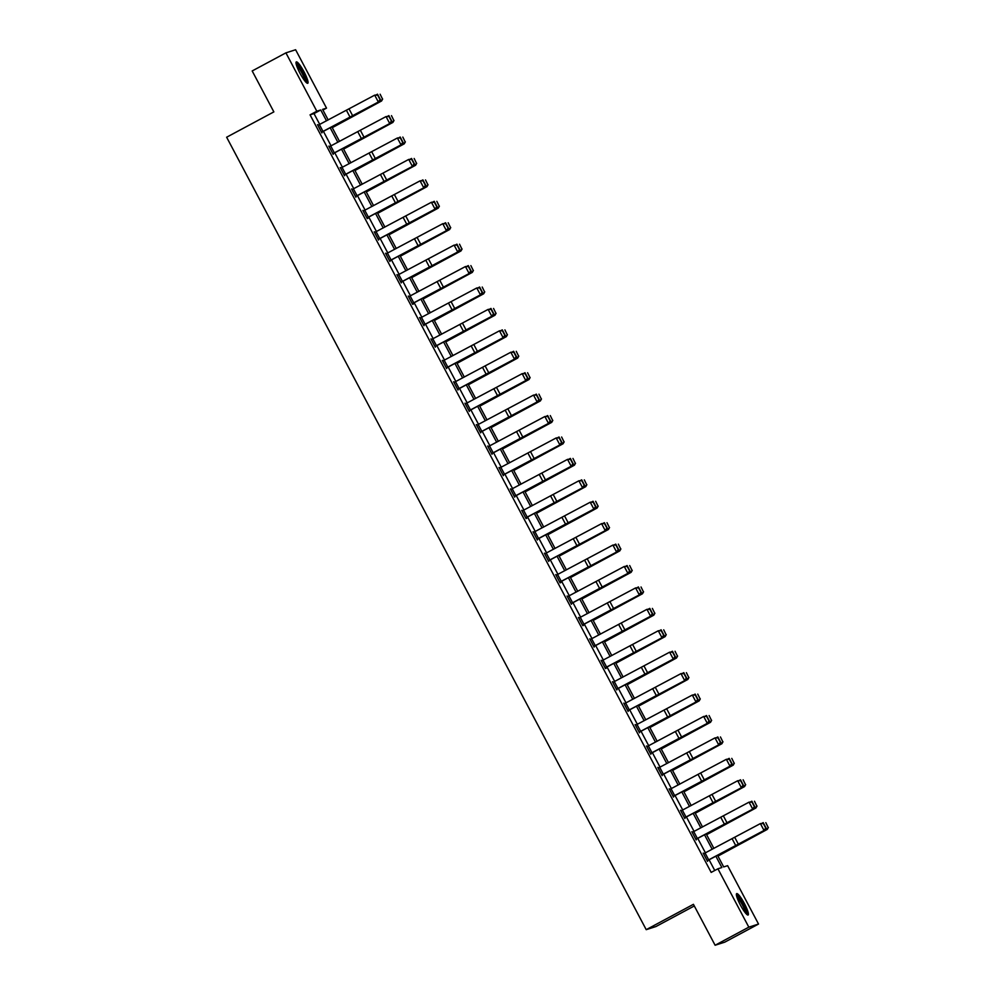 <?xml version="1.0" encoding="UTF-8"?>
<svg xmlns="http://www.w3.org/2000/svg" width="995" height="995" viewBox="0 0 995 995"><rect width="100%" height="100%" fill="white"/><g stroke="black" fill="none" stroke-linecap="round" stroke-linejoin="round"><path stroke-width="1.49" d="M740.367 904.965A12.127 2.114 -118.2 0 1 736.673 893.622A12.127 2.114 -118.2 0 1 744.447 903.659A12.127 2.114 -118.2 0 1 748.14 914.99A12.127 2.114 -118.2 0 1 740.367 904.965M299.992 73.244A12.127 2.114 -118.2 0 1 296.299 61.901A12.127 2.114 -118.2 0 1 304.084 71.939A12.127 2.114 -118.2 0 1 307.766 83.281A12.127 2.114 -118.2 0 1 299.992 73.244M694.299 905.96L655.916 926.556L646.215 929.666L226.636 137.223L273.861 111.888L252.183 70.956L285.913 52.859L295.614 49.75L326.522 108.119L322.579 109.375L328.176 119.947M322.94 110.047L326.522 108.119M717.569 855.364L723.688 866.931L727.619 865.675L758.526 924.044L748.825 927.153L717.917 868.784L721.86 867.528L715.878 856.247M748.825 927.153L715.106 945.25L724.808 942.141L758.526 924.044M319.718 124.375L314.01 113.592L310.067 114.848L711.176 872.404L717.917 868.784M714.758 870.476L709.099 859.792M705.405 852.814L697.756 838.375M694.062 831.397L686.413 816.945M682.719 809.967L675.07 795.527M671.376 788.55L663.727 774.098M660.033 767.12L652.384 752.668M648.69 745.69L641.041 731.25M637.347 724.273L629.698 709.821M626.004 702.843L618.355 688.403M614.661 681.426L607.012 666.973M603.318 659.996L595.669 645.544M591.975 638.566L584.326 624.126M580.632 617.149L572.971 602.696M569.277 595.719L561.628 581.279M557.934 574.302L550.285 559.849M546.591 552.872L538.942 538.419M535.248 531.454L527.599 517.002M523.905 510.025L516.256 495.572M512.562 488.595L504.913 474.155M501.219 467.177L493.57 452.725M489.876 445.748L482.227 431.308M478.533 424.33L470.884 409.878M467.19 402.9L459.541 388.448M455.847 381.471L448.198 367.031M444.504 360.053L436.855 345.601M433.161 338.623L425.512 324.183M421.818 317.206L414.169 302.754M410.475 295.776L402.826 281.324M399.132 274.346L391.47 259.906M387.776 252.929L380.127 238.477M376.433 231.499L368.784 217.059M365.09 210.082L357.441 195.629M353.747 188.652L346.098 174.2M342.404 167.222L334.755 152.782M331.061 145.805L323.412 131.352M318.462 125.047L317.504 124.673L321.858 132.92L322.156 132.024M329.805 146.464L328.847 146.103L333.201 154.337L333.499 153.441L332.902 153.765M341.148 167.894L340.19 167.521L344.544 175.767L344.842 174.871M352.491 189.311L351.533 188.95L355.899 197.184L356.185 196.289L355.588 196.612M363.834 210.741L362.876 210.368L367.242 218.614L367.889 218.402L366.931 218.042M375.177 232.171L374.219 231.798L378.585 240.044L378.871 239.136M386.52 253.588L385.562 253.227L389.928 261.461L390.214 260.566L389.617 260.889M397.863 275.018L396.905 274.645L401.271 282.891L401.557 281.995M409.206 296.435L408.248 296.075L412.614 304.308L413.273 304.097L412.303 303.736M420.549 317.865L419.591 317.492L423.957 325.738L424.243 324.843M431.892 339.295L430.935 338.922L435.3 347.168L435.586 346.26M443.248 360.712L442.277 360.352L446.643 368.585L446.942 367.69M454.591 382.142L453.62 381.769L457.986 390.015L458.285 389.12M465.934 403.56L464.963 403.199L469.329 411.433L469.628 410.537M477.277 424.989L476.306 424.616L480.672 432.862L480.971 431.967M488.62 446.407L487.662 446.046L492.015 454.28L492.314 453.384M499.963 467.837L499.005 467.476L503.358 475.709L503.657 474.814L503.06 475.137M511.306 489.266L510.348 488.893L514.701 497.139L515 496.244M522.649 510.684L521.691 510.323L526.056 518.557L526.703 518.345L525.746 517.985M533.992 532.114L533.034 531.74L537.399 539.986L537.686 539.091M545.335 553.531L544.377 553.17L548.742 561.404L549.029 560.508L548.432 560.832M556.678 574.961L555.72 574.588L560.085 582.834L560.732 582.622L559.775 582.262M568.021 596.391L567.063 596.017L571.428 604.263L571.715 603.368M579.364 617.808L578.406 617.447L582.771 625.681L583.431 625.469L582.461 625.109M590.707 639.238L589.749 638.865L594.115 647.111L594.401 646.215M602.05 660.655L601.092 660.294L605.457 668.528L606.117 668.329L605.147 667.956M613.405 682.085L612.435 681.712L616.8 689.958L617.087 689.062M624.748 703.515L623.778 703.142L628.144 711.388L628.442 710.48L627.845 710.803M636.091 724.932L635.121 724.571L639.486 732.805L639.785 731.91L639.188 732.233M647.434 746.362L646.464 745.989L650.829 754.235L651.128 753.339M658.777 767.779L657.807 767.419L662.172 775.652L662.471 774.757L661.874 775.08M670.12 789.209L669.162 788.836L673.515 797.082L673.814 796.187M681.463 810.639L680.505 810.266L684.858 818.512L685.157 817.604L684.56 817.927M692.806 832.056L691.848 831.696L696.201 839.929L696.5 839.034L695.903 839.357M704.149 853.486L703.191 853.113L707.557 861.359L707.843 860.464M715.106 945.25L693.428 904.318L646.215 929.666M310.067 114.848L316.82 111.229L285.913 52.859M326.497 120.83L320.751 109.972L316.82 111.229M712.184 849.27L704.535 834.817M700.841 827.84L693.192 813.4M689.498 806.423L681.849 791.97M678.155 784.993L670.506 770.54M666.812 763.563L659.163 749.123M655.469 742.146L647.82 727.693M644.126 720.716L636.477 706.276M632.783 699.298L625.134 684.846M621.44 677.869L613.791 663.416M610.097 656.439L602.448 641.999M598.754 635.021L591.105 620.569M587.411 613.592L579.762 599.152M576.068 592.174L568.419 577.722M564.725 570.744L557.076 556.292M553.382 549.315L545.72 534.875M542.026 527.897L534.377 513.445M530.683 506.467L523.034 492.027M519.34 485.05L511.691 470.598M507.997 463.62L500.348 449.168M496.654 442.203L489.005 427.75M485.311 420.773L477.662 406.321M473.968 399.343L466.319 384.903M462.625 377.926L454.976 363.474M451.282 356.496L443.633 342.056M439.939 335.079L432.29 320.626M428.596 313.649L420.947 299.196M417.253 292.219L409.604 277.779M405.91 270.802L398.261 256.349M394.567 249.372L386.918 234.932M383.224 227.954L375.563 213.502M371.869 206.525L364.22 192.072M360.526 185.095L352.877 170.655M349.183 163.677L341.534 149.225M337.84 142.248L330.191 127.808M331.87 126.925L339.519 141.365M343.213 148.342L350.862 162.794M354.556 169.772L362.217 184.224M365.911 191.202L373.56 205.642M377.254 212.619L384.903 227.071M388.597 234.049L396.246 248.489M399.94 255.466L407.589 269.919M411.283 276.896L418.932 291.348M422.626 298.326L430.275 312.766M433.969 319.743L441.618 334.196M445.312 341.173L452.961 355.613M456.655 362.59L464.304 377.043M467.998 384.02L475.647 398.473M479.341 405.45L486.99 419.89M490.684 426.867L498.333 441.32M502.027 448.297L509.676 462.737M513.37 469.715L521.019 484.167M524.713 491.144L532.375 505.597M536.069 512.562L543.718 527.014M547.412 533.992L555.061 548.444M558.755 555.421L566.404 569.861M570.098 576.839L577.747 591.291M581.441 598.269L589.09 612.709M592.784 619.686L600.433 634.138M604.127 641.116L611.776 655.568M615.47 662.546L623.119 676.986M626.813 683.963L634.462 698.415M638.156 705.393L645.805 719.833M649.499 726.81L657.148 741.263M660.842 748.24L668.491 762.692M672.185 769.67L679.834 784.11M683.528 791.087L691.177 805.54M694.871 812.517L702.52 826.957M706.214 833.934L713.875 848.387M314.01 113.592L320.751 109.972M317.865 125.358L374.705 95.147L377.603 95.01L380.14 99.811L377.603 95.01M321.559 132.335L379.232 101.677L378.336 102.012L374.705 95.147L377.242 95.147M317.89 125.345L321.522 132.211L378.336 102.012L379.779 99.948M379.232 101.677L380.14 99.811M332.268 127.671L381.57 100.98L332.206 127.547M382.503 99.052L380.127 94.214L382.503 99.052L381.16 101.055L377.515 94.189L376.247 94.873M382.665 99.027L381.57 100.98M296.149 63.879A10.497 1.828 -118.2 0 1 301.535 70.458A10.497 1.828 -118.2 0 1 306.087 80.918A10.497 1.828 -118.2 0 1 306.037 82.311M305.104 81.267A9.714 1.692 61.8 0 0 305.03 80.707A9.714 1.692 61.8 0 0 301.46 72.162A9.714 1.692 61.8 0 0 296.498 65.235M306.945 83.082A12.052 2.102 61.8 0 0 306.846 82.063A12.052 2.102 61.8 0 0 302.206 71.08A12.052 2.102 61.8 0 0 296 62.697M736.524 895.6A10.497 1.828 -118.2 0 1 743.091 904.318A10.497 1.828 -118.2 0 1 746.412 914.032M745.479 912.987A9.714 1.692 61.8 0 0 742.295 904.729A9.714 1.692 61.8 0 0 736.872 896.955M747.32 914.803A12.052 2.102 61.8 0 0 743.364 904.244A12.052 2.102 61.8 0 0 736.375 894.418M332.84 153.653L329.233 146.775L386.048 116.577L388.945 116.427L391.483 121.241L388.945 116.427M332.865 153.64L390.575 123.094L333.524 153.429M391.135 121.378L389.679 123.442L386.048 116.577L388.585 116.564M390.575 123.094L391.483 121.241M340.551 168.205L397.391 137.994L400.288 137.857L402.826 142.671L400.288 137.857M344.245 175.182L401.918 144.524L401.022 144.86L397.391 137.994L399.928 137.994M340.576 168.192L344.208 175.058L401.022 144.86L402.478 142.795M401.918 144.524L402.826 142.671M343.611 149.088L392.913 122.41L343.549 148.964M393.846 120.482L391.47 115.644L393.846 120.482L392.503 122.484L388.858 115.619L387.59 116.291M394.02 120.457L392.913 122.41M354.954 170.518L404.256 143.827L354.892 170.394M405.189 141.912L402.813 137.074L405.189 141.912L403.846 143.902L400.201 137.036L398.933 137.72M405.363 141.875L404.256 143.827M353.412 188.826L357.056 195.692L355.551 196.488L351.919 189.622L408.734 159.424L411.631 159.287L414.181 164.088L411.631 159.287M357.056 195.692L413.261 165.954L356.21 196.276M413.82 164.225L412.365 166.289L408.734 159.424L411.271 159.424M413.261 165.954L414.181 164.088M366.869 217.93L363.262 211.04L420.077 180.841L422.974 180.704L425.524 185.518L422.974 180.704M366.906 217.917L424.604 187.371L367.553 217.706M425.163 185.655L423.708 187.707L420.077 180.841L422.614 180.841M424.604 187.371L425.524 185.518M374.58 232.482L431.42 202.271L434.317 202.134L436.867 206.935L434.317 202.134M378.274 239.459L435.947 208.801L435.051 209.137L431.42 202.271L433.957 202.271M374.605 232.469L378.249 239.335L435.051 209.137L436.506 207.072M435.947 208.801L436.867 206.935M366.297 191.935L415.599 165.257L366.235 191.811M416.532 163.329L414.156 158.491L416.532 163.329L415.189 165.332L411.544 158.466L410.276 159.15M416.706 163.304L415.599 165.257M377.64 213.365L426.942 186.674L377.578 213.241M427.887 184.759L425.499 179.921L427.887 184.759L426.532 186.761L422.9 179.896L421.619 180.568M428.049 184.722L426.942 186.674M388.983 234.795L438.285 208.104L388.921 234.671M439.23 206.176L436.842 201.338L439.23 206.176L437.875 208.179L434.243 201.313L432.962 201.997M439.392 206.152L438.285 208.104M400.326 256.212L449.628 229.534L400.264 256.088M450.573 227.606L448.185 222.768L450.573 227.606L449.218 229.609L445.586 222.743L444.305 223.415M450.735 227.569L449.628 229.534M411.669 277.642L460.971 250.951L411.607 277.518M461.916 249.036L459.528 244.198L461.916 249.036L460.561 251.026L456.929 244.161L455.648 244.845M462.078 248.999L460.971 250.951M423.024 299.06L472.314 272.381L422.95 298.935M473.259 270.453L470.871 265.615L473.259 270.453L471.904 272.456L468.272 265.59L466.991 266.274M473.421 270.429L472.314 272.381M434.367 320.489L483.657 293.799L434.293 320.365M484.602 291.883L482.214 287.045L484.602 291.883L483.247 293.886L479.615 287.02L478.334 287.692M484.764 291.846L483.657 293.799M445.71 341.907L495 315.228L445.636 341.795M495.945 313.301L493.557 308.462L495.945 313.301L494.59 315.303L490.958 308.438L489.677 309.122M496.107 313.276L495 315.228M457.053 363.337L506.343 336.646L456.979 363.212M507.288 334.73L504.913 329.892L507.288 334.73L505.933 336.733L502.301 329.867L501.02 330.539M507.45 334.693L506.343 336.646M468.396 384.767L517.686 358.076L468.334 384.642M518.631 356.16L516.256 351.322L518.631 356.16L517.276 358.15L513.644 351.285L512.375 351.969M518.793 356.123L517.686 358.076M479.739 406.184L529.029 379.505L479.677 406.06M529.974 377.578L527.599 372.739L529.974 377.578L528.619 379.58L524.987 372.715L523.718 373.399M530.136 377.553L529.029 379.505M491.082 427.614L540.372 400.923L491.02 427.489M541.317 399.007L538.942 394.169L541.317 399.007L539.962 401.01L536.33 394.132L535.061 394.816M541.479 398.97L540.372 400.923M502.425 449.031L551.727 422.353L502.363 448.919M552.66 420.425L550.285 415.587L552.66 420.425L551.317 422.427L547.673 415.562L546.404 416.246M552.822 420.4L551.727 422.353M513.768 470.461L563.071 443.77L513.706 470.337M564.003 441.855L561.628 437.016L564.003 441.855L562.66 443.857L559.016 436.992L557.747 437.663M564.165 441.817L563.071 443.77M525.111 491.891L574.413 465.2L525.049 491.766M575.346 463.284L572.971 458.446L575.346 463.284L574.003 465.274L570.359 458.409L569.09 459.093M575.52 463.247L574.413 465.2M536.454 513.308L585.756 486.63L536.392 513.184M586.689 484.702L584.314 479.864L586.689 484.702L585.346 486.704L581.702 479.839L580.433 480.523M586.863 484.677L585.756 486.63M547.797 534.738L597.099 508.047L547.735 534.613M598.032 506.132L595.657 501.293L598.032 506.132L596.689 508.134L593.045 501.256L591.776 501.94M598.206 506.094L597.099 508.047M559.14 556.155L608.442 529.477L559.078 556.043M609.388 527.549L607 522.711L609.388 527.549L608.032 529.551L604.4 522.686L603.119 523.37M609.549 527.524L608.442 529.477M570.483 577.585L619.785 550.894L570.421 577.461M620.731 548.979L618.343 544.141L620.731 548.979L619.375 550.981L615.743 544.116L614.462 544.787M620.892 548.942L619.785 550.894M389.555 260.777L385.948 253.899L442.763 223.701L445.66 223.552L448.21 228.365L445.66 223.552M389.592 260.765L447.302 230.218L390.239 260.553M447.849 228.502L446.394 230.566L442.763 223.701L445.3 223.688M447.302 230.218L448.21 228.365M397.266 275.329L454.106 245.118L457.003 244.981L459.553 249.782L457.003 244.981M400.96 282.306L458.645 251.648L457.737 251.984L454.106 245.118L456.643 245.118M397.291 275.317L400.935 282.182L457.737 251.984L459.192 249.919M458.645 251.648L459.553 249.782M412.253 303.624L408.634 296.746L465.449 266.548L468.346 266.411L470.896 271.212L468.346 266.411M412.278 303.612L469.988 273.078L412.925 303.4M470.535 271.349L469.093 273.414L465.449 266.548L467.986 266.548M469.988 273.078L470.896 271.212M419.952 318.189L476.792 287.965L479.689 287.829L482.239 292.642L479.689 287.829M423.646 325.166L481.331 294.495L480.436 294.831L476.792 287.965L479.329 287.965M419.989 318.164L423.621 325.042L480.436 294.831L481.878 292.779M481.331 294.495L482.239 292.642M431.295 339.606L488.135 309.395L491.032 309.258L493.582 314.059L491.032 309.258M434.989 346.583L492.674 315.925L491.779 316.261L488.135 309.395L490.672 309.395M431.332 339.594L434.964 346.459L491.779 316.261L493.221 314.196M492.674 315.925L493.582 314.059M442.638 361.036L499.478 330.813L502.375 330.676L504.925 335.489L502.375 330.676M446.345 368.013L504.017 337.342L503.122 337.691L499.478 330.813L502.027 330.813M446.282 367.901L503.122 337.691L504.564 335.626M504.017 337.342L504.925 335.489M453.994 382.453L510.821 352.242L513.718 352.106L516.268 356.906L513.718 352.106M457.688 389.431L515.36 358.772L514.465 359.108L510.821 352.242L513.37 352.242M454.019 382.441L457.65 389.306L514.465 359.108L515.908 357.043M515.36 358.772L516.268 356.906M465.337 403.883L522.176 373.672L525.074 373.535L527.611 378.336L525.074 373.535M469.031 410.86L526.703 380.19L525.808 380.538L522.176 373.672L524.713 373.66M468.968 410.748L525.808 380.538L527.25 378.473M526.703 380.19L527.611 378.336M476.68 425.313L533.519 395.09L536.417 394.953L538.954 399.766L536.417 394.953M480.374 432.29L538.046 401.619L537.151 401.955L533.519 395.09L536.056 395.09M480.311 432.178L537.151 401.955L538.593 399.903M538.046 401.619L538.954 399.766M488.023 446.73L544.862 416.519L547.76 416.383L550.297 421.183L547.76 416.383M491.717 453.708L549.389 423.049L548.494 423.385L544.862 416.519L547.399 416.519M488.047 446.718L491.679 453.583L548.494 423.385L549.937 421.32M549.389 423.049L550.297 421.183M502.997 475.025L499.39 468.147L556.205 437.937L559.103 437.8L561.64 442.613L559.103 437.8M503.022 475.013L560.732 444.466L503.681 474.802M561.279 442.75L559.837 444.815L556.205 437.937L558.742 437.937M560.732 444.466L561.64 442.613M510.709 489.577L567.548 459.367L570.446 459.23L572.983 464.031L570.446 459.23M514.403 496.555L572.075 465.896L571.18 466.232L567.548 459.367L570.085 459.367M510.733 489.565L514.365 496.43L571.18 466.232L572.635 464.167M572.075 465.896L572.983 464.031M525.683 517.873L522.076 510.995L578.891 480.796L581.789 480.647L584.326 485.46L581.789 480.647M525.708 517.86L583.418 487.314L526.367 517.649M583.978 485.597L582.523 487.662L578.891 480.796L581.428 480.784M583.418 487.314L584.326 485.46M533.395 532.437L590.234 502.214L593.132 502.077L595.682 506.89L593.132 502.077M537.089 539.414L594.761 508.743L593.866 509.079L590.234 502.214L592.771 502.214M533.419 532.412L537.064 539.278L593.866 509.079L595.321 507.015M594.761 508.743L595.682 506.89M548.369 560.72L544.762 553.842L601.577 523.644L604.475 523.507L607.025 528.308L604.475 523.507M548.407 560.707L606.104 530.173L549.053 560.496M606.664 528.444L605.209 530.509L601.577 523.644L604.114 523.644M606.104 530.173L607.025 528.308M559.712 582.15L556.106 575.272L612.92 545.061L615.818 544.924L618.368 549.737L615.818 544.924M559.75 582.137L617.46 551.591L560.396 581.926M618.007 549.874L616.552 551.939L612.92 545.061L615.457 545.061M617.46 551.591L618.368 549.737M567.424 596.701L624.263 566.491L627.161 566.354L629.711 571.155L627.161 566.354M571.118 603.679L628.803 573.02L627.895 573.356L624.263 566.491L626.8 566.491M571.068 603.567L627.895 573.356L629.35 571.292M628.803 573.02L629.711 571.155M582.411 624.997L578.791 618.119L635.606 587.921L638.504 587.771L641.054 592.585L638.504 587.771M582.436 624.984L640.146 594.438L583.082 624.773M640.693 592.721L639.25 594.786L635.606 587.921L638.143 587.908M640.146 594.438L641.054 592.585M590.11 639.549L646.949 609.338L649.847 609.201L652.397 614.002L649.847 609.201M593.804 646.526L651.489 615.868L650.593 616.203L646.949 609.338L649.486 609.338M593.754 646.427L650.593 616.203L652.036 614.139M651.489 615.868L652.397 614.002M605.097 667.844L601.49 660.966L658.292 630.768L661.19 630.631L663.74 635.432L661.19 630.631M605.122 667.832L662.832 637.297L605.781 667.62M663.379 635.569L661.936 637.633L658.292 630.768L660.829 630.768M662.832 637.297L663.74 635.432M581.826 599.015L631.128 572.324L581.764 598.89M632.074 570.396L629.686 565.558L632.074 570.396L630.718 572.399L627.086 565.533L625.805 566.217M632.235 570.371L631.128 572.324M593.169 620.432L642.471 593.754L593.107 620.308M643.417 591.826L641.029 586.988L643.417 591.826L642.061 593.828L638.429 586.963L637.148 587.635M643.578 591.801L642.471 593.754M604.525 641.862L653.814 615.171L604.45 641.738M654.76 613.256L652.372 608.418L654.76 613.256L653.404 615.246L649.772 608.38L648.491 609.064M654.921 613.218L653.814 615.171M615.868 663.279L665.157 636.601L615.793 663.155M666.103 634.673L663.715 629.835L666.103 634.673L664.747 636.676L661.115 629.81L659.834 630.494M666.264 634.648L665.157 636.601M612.796 682.408L669.635 652.185L672.533 652.048L675.083 656.862L672.533 652.048M616.49 689.386L674.175 658.715L673.279 659.051L669.635 652.185L672.185 652.185M612.833 682.383L616.465 689.261L673.279 659.051L674.722 656.998M674.175 658.715L675.083 656.862M625.668 703.017L629.3 709.895L627.808 710.679L624.176 703.813L680.978 673.615L683.876 673.478L686.426 678.279L683.876 673.478M629.3 709.895L685.518 680.145L628.467 710.467M686.065 678.416L684.622 680.481L680.978 673.615L683.528 673.615M685.518 680.145L686.426 678.279M639.126 732.121L635.519 725.243L692.321 695.045L695.219 694.896L697.769 699.709L695.219 694.896M639.151 732.109L696.861 701.562L639.81 731.897M697.408 699.846L695.965 701.91L692.321 695.045L694.871 695.032M696.861 701.562L697.769 699.709M646.837 746.673L703.676 716.462L706.574 716.325L709.112 721.126L706.574 716.325M650.531 753.65L708.204 722.992L707.308 723.328L703.676 716.462L706.214 716.462M646.862 746.66L650.494 753.526L707.308 723.328L708.751 721.263M708.204 722.992L709.112 721.126M661.812 774.968L658.205 768.09L715.019 737.892L717.917 737.755L720.455 742.556L717.917 737.755M661.837 774.956L719.547 744.409L662.496 774.744M720.094 742.693L718.651 744.757L715.019 737.892L717.557 737.88M719.547 744.409L720.455 742.556M669.523 789.532L726.362 759.309L729.26 759.173L731.798 763.986L729.26 759.173M673.217 796.51L730.89 765.839L729.994 766.175L726.362 759.309L728.9 759.309M669.548 789.508L673.18 796.386L729.994 766.175L731.437 764.123M730.89 765.839L731.798 763.986M682.383 810.141L686.015 817.007L684.523 817.803L680.891 810.937L737.705 780.739L740.603 780.602L743.141 785.403L740.603 780.602M686.015 817.007L742.233 787.269L685.182 817.591M742.792 785.54L741.337 787.605L737.705 780.739L740.243 780.739M742.233 787.269L743.141 785.403M695.841 839.245L692.234 832.367L749.048 802.157L751.946 802.02L754.484 806.833L751.946 802.02M695.866 839.233L753.576 808.686L696.525 839.021M754.135 806.97L752.68 809.034L749.048 802.157L751.586 802.157M753.576 808.686L754.484 806.833M627.211 684.709L676.5 658.018L627.136 684.585M677.446 656.103L675.058 651.265L677.446 656.103L676.09 658.105L672.458 651.24L671.177 651.912M677.607 656.066L676.5 658.018M638.554 706.139L687.843 679.448L638.491 706.015M688.789 677.52L686.413 672.682L688.789 677.52L687.433 679.523L683.801 672.657L682.533 673.341M688.95 677.495L687.843 679.448M649.897 727.556L699.186 700.878L649.834 727.432M700.132 698.95L697.756 694.112L700.132 698.95L698.776 700.953L695.144 694.087L693.876 694.759M700.293 698.913L699.186 700.878M661.24 748.986L710.529 722.295L661.178 748.862M711.475 720.38L709.099 715.542L711.475 720.38L710.119 722.37L706.487 715.504L705.219 716.189M711.636 720.343L710.529 722.295M672.583 770.404L721.885 743.725L672.52 770.279M722.818 741.797L720.442 736.959L722.818 741.797L721.475 743.8L717.83 736.934L716.562 737.618M722.979 741.772L721.885 743.725M683.926 791.833L733.228 765.143L683.864 791.709M734.161 763.227L731.785 758.389L734.161 763.227L732.817 765.23L729.173 758.364L727.905 759.036M734.322 763.19L733.228 765.143M695.269 813.251L744.571 786.572L695.207 813.139M745.504 784.645L743.128 779.806L745.504 784.645L744.16 786.647L740.516 779.781L739.248 780.466M745.678 784.62L744.571 786.572M706.612 834.681L755.914 807.99L706.549 834.556M756.847 806.074L754.471 801.236L756.847 806.074L755.504 808.077L751.859 801.211L750.591 801.883M757.021 806.037L755.914 807.99M703.552 853.797L760.391 823.586L763.289 823.45L765.839 828.25L763.289 823.45M707.246 860.774L764.919 830.116L764.023 830.452L760.391 823.586L762.929 823.586M703.577 853.785L707.209 860.65L764.023 830.452L765.478 828.387M764.919 830.116L765.839 828.25M717.955 856.11L767.257 829.42L717.893 855.986M768.19 827.504L765.814 822.666L768.19 827.504L766.846 829.494L763.202 822.629L761.934 823.313M768.364 827.467L767.257 829.42M346.459 110.37L350.103 117.236M349.083 108.977L352.715 115.843M319.383 124.549L323.014 131.427M357.814 131.788L361.446 138.653M360.426 130.395L364.058 137.273M330.726 145.979L334.357 152.844M369.157 153.218L372.789 160.083M371.769 151.825L375.401 158.69M342.069 167.409L345.7 174.274M380.5 174.635L384.132 181.513M383.112 173.254L386.744 180.12M391.843 196.065L395.475 202.93M394.455 194.672L398.087 201.537M364.755 210.256L368.399 217.121M403.186 217.495L406.818 224.36M405.798 216.102L409.43 222.967M376.098 231.673L379.742 238.551M414.529 238.912L418.161 245.777M417.141 237.519L420.785 244.384M387.441 253.103L391.085 259.969M425.872 260.342L429.504 267.207M428.484 258.949L432.128 265.814M398.784 274.533L402.428 281.398M437.215 281.759L440.847 288.637M439.827 280.379L443.471 287.244M410.127 295.95L413.771 302.816M448.558 303.189L452.19 310.054M451.17 301.796L454.814 308.661M421.482 317.38L425.114 324.246M459.901 324.619L463.533 331.484M462.513 323.226L466.157 330.091M432.825 338.797L436.457 345.675M442.675 361.023L446.307 367.889M471.244 346.036L474.889 352.902M473.869 344.643L477.5 351.509M444.168 360.227L447.8 367.093M482.587 367.466L486.232 374.331M485.212 366.073L488.844 372.938M455.511 381.657L459.143 388.523M465.361 403.87L468.993 410.736M493.93 388.883L497.575 395.749M496.555 387.503L500.187 394.368M466.854 403.074L470.486 409.94M476.704 425.288L480.336 432.166M505.273 410.313L508.918 417.179M507.898 408.92L511.529 415.786M478.197 424.504L481.829 431.37M516.616 431.743L520.261 438.608M519.241 430.35L522.872 437.215M489.54 445.922L493.172 452.787M527.972 453.16L531.604 460.026M530.584 451.767L534.215 458.633M500.883 467.351L504.515 474.217M539.315 474.59L542.947 481.456M541.927 473.197L545.558 480.063M512.226 488.781L515.858 495.647M550.658 496.007L554.29 502.873M553.27 494.614L556.901 501.492M523.569 510.199L527.201 517.064M562.001 517.437L565.633 524.303M564.613 516.044L568.244 522.91M534.912 531.628L538.556 538.494M573.344 538.855L576.976 545.733M575.956 537.474L579.587 544.34M546.255 553.046L549.899 559.911M584.687 560.284L588.319 567.15M587.299 558.891L590.93 565.757M557.598 574.476L561.242 581.341M567.448 596.689L571.093 603.555M596.03 581.714L599.662 588.58M598.642 580.321L602.286 587.187M568.941 595.893L572.585 602.771M607.373 603.132L611.005 609.997M609.985 601.739L613.629 608.617M580.284 617.323L583.928 624.188M590.147 639.536L593.779 646.402M618.716 624.562L622.348 631.427M621.328 623.168L624.972 630.034M591.639 638.753L595.271 645.618M630.059 645.979L633.691 652.857M632.671 644.598L636.315 651.464M602.982 660.17L606.614 667.036M641.402 667.409L645.034 674.274M644.014 666.016L647.658 672.881M614.325 681.6L617.957 688.465M652.745 688.838L656.389 695.704M655.369 687.446L659.001 694.311M664.088 710.256L667.732 717.121M666.712 708.863L670.344 715.728M637.011 724.447L640.643 731.313M675.431 731.686L679.075 738.551M678.055 730.293L681.687 737.158M648.354 745.877L651.986 752.742M686.774 753.103L690.418 759.969M689.398 751.722L693.03 758.588M659.697 767.294L663.329 774.16M698.117 774.533L701.761 781.398M700.741 773.14L704.373 780.005M671.04 788.724L674.672 795.59M709.472 795.963L713.104 802.828M712.084 794.57L715.716 801.435M720.815 817.38L724.447 824.246M723.427 815.987L727.059 822.853M693.726 831.571L697.358 838.437M732.158 838.81L735.79 845.675M734.77 837.417L738.402 844.282M705.069 853.001L708.714 859.867"/></g></svg>
